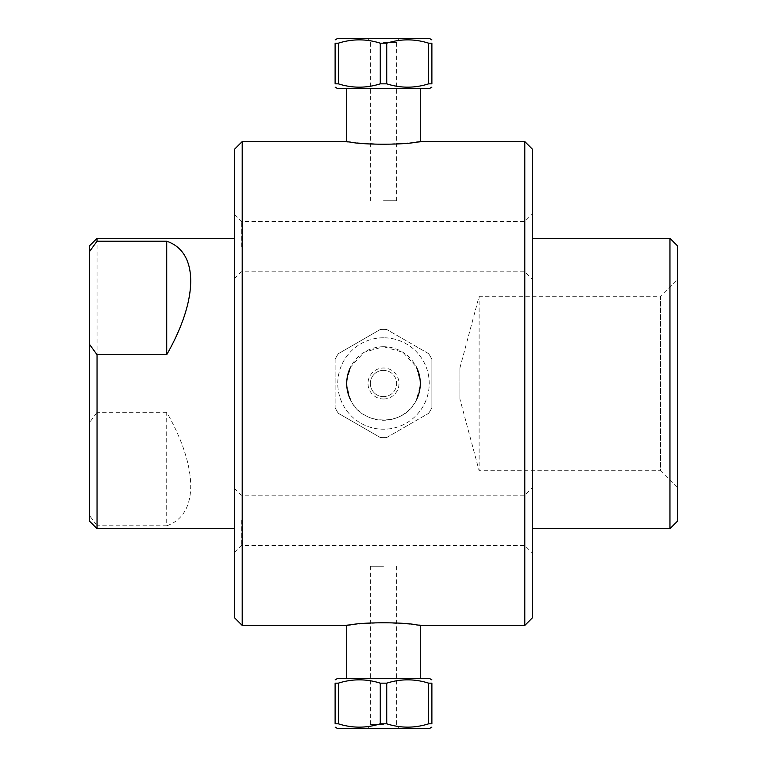 <?xml version="1.0" encoding="UTF-8"?>
<svg xmlns="http://www.w3.org/2000/svg" width="767" height="767" viewBox="0 0 767 767"><rect width="100%" height="100%" fill="white"/><g stroke="black" fill="none" stroke-linecap="round" stroke-linejoin="round"><path stroke-width="0.58" stroke-dasharray="3.83 2.88" d="M383.5 566.257L370.336 566.257L383.5 566.257M383.5 200.743L396.664 200.743L383.5 200.743M459.903 398.984L459.903 368.016L459.903 398.984L479.116 470.717L479.116 296.283L479.116 470.717L660.521 470.717L660.521 296.283L677.702 279.102L677.702 487.898L677.702 279.102M383.5 370.336A13.164 13.164 0 0 0 370.336 383.5A13.164 13.164 0 0 0 383.5 396.664A13.164 13.164 0 0 0 396.664 383.5A13.164 13.164 0 0 0 383.5 370.336M337.777 678.325L429.223 678.325M420.278 625.364L420.278 624.875L420.843 625.441L416.366 624.875L420.278 624.875L383.5 622.631L346.722 624.875L350.634 624.875L346.157 625.441L346.722 624.875L346.722 625.364M338.343 723.808L335.112 723.808L335.112 683.167L338.343 683.167L338.343 723.808C352.321 728.247 366.29 728.247 380.269 723.808L380.269 683.167C366.29 678.728 352.321 678.728 338.343 683.167M428.657 683.167C414.679 678.728 400.71 678.728 386.731 683.167L386.731 723.808C400.71 728.247 414.679 728.247 428.657 723.808L428.657 683.167L431.888 683.167L431.888 723.808L428.657 723.808M429.223 728.65L337.777 728.65M380.269 723.808L386.731 723.808M386.731 683.167L380.269 683.167M383.5 728.65L398.984 728.65L383.5 728.65M383.5 724.623L370.336 724.623L383.5 724.623M383.5 346.722A36.778 36.778 0 0 0 369.416 417.469A36.778 36.778 0 0 0 416.366 366.99A36.778 36.778 0 0 0 383.5 346.722L364.085 352.274L350.634 366.99L346.157 383.5L350.634 400.01C362.254 426.586 404.746 426.586 416.366 400.01L420.843 383.5L416.366 366.99L402.915 352.274L383.5 346.722M386.731 437.506L428.657 413.308L386.731 437.506A54.102 54.102 0 0 1 380.269 437.506L338.343 413.308L380.269 437.506A54.102 54.102 0 0 0 386.731 437.506M335.112 359.301L335.112 407.699L335.112 359.301A54.102 54.102 0 0 1 338.343 353.692L380.269 329.494L338.343 353.692A54.102 54.102 0 0 0 335.112 359.301M428.657 353.692L386.731 329.494L428.657 353.692A54.102 54.102 0 0 1 431.888 359.301L431.888 407.699A54.102 54.102 0 0 1 428.657 413.308A54.102 54.102 0 0 0 431.888 407.699L431.888 359.301A54.102 54.102 0 0 0 428.657 353.692M383.5 337.777A45.723 45.723 0 0 0 337.796 382.129A45.723 45.723 0 0 0 380.768 429.137A45.723 45.723 0 0 0 429.204 384.871A45.723 45.723 0 0 0 383.5 337.777A45.723 45.723 0 0 1 429.204 384.871A45.723 45.723 0 0 1 380.768 429.137A45.723 45.723 0 0 1 337.796 382.129A45.723 45.723 0 0 1 383.5 337.777M338.343 413.308A54.102 54.102 0 0 1 335.112 407.699A54.102 54.102 0 0 0 338.343 413.308M380.269 329.494A54.102 54.102 0 0 1 386.731 329.494A54.102 54.102 0 0 0 380.269 329.494M383.5 398.984A15.484 15.484 0 0 0 396.913 375.753A15.484 15.484 0 0 0 370.087 375.753A15.484 15.484 0 0 0 383.5 398.984M383.5 396.664A13.164 13.164 0 0 1 372.1 376.923A13.164 13.164 0 0 1 394.9 376.923A13.164 13.164 0 0 1 383.5 396.664M429.223 88.675L337.777 88.675M346.722 141.636L346.722 142.125L346.157 141.559L350.634 142.125L346.722 142.125L383.5 144.369L420.278 142.125L416.366 142.125L420.843 141.559L420.278 142.125L420.278 141.636M428.657 43.192L431.888 43.192L431.888 83.833L428.657 83.833L428.657 43.192C414.679 38.753 400.71 38.753 386.731 43.192L386.731 83.833C400.71 88.272 414.679 88.272 428.657 83.833M338.343 83.833C352.321 88.272 366.29 88.272 380.269 83.833L380.269 43.192C366.29 38.753 352.321 38.753 338.343 43.192L338.343 83.833L335.112 83.833L335.112 43.192L338.343 43.192M337.777 38.35L429.223 38.35M386.731 43.192L380.269 43.192M380.269 83.833L386.731 83.833M383.5 38.35L368.016 38.35L383.5 38.35M383.5 42.377L396.664 42.377L383.5 42.377M97.045 238.336L97.045 412.301L89.298 422.933L89.298 246.073M89.298 422.933L89.298 515.146L97.045 525.779L97.045 528.664M89.298 520.927L89.298 515.146M166.717 525.779C198.701 514.964 198.701 468.349 166.717 412.301L166.717 525.779L97.045 525.779M166.717 412.301L97.045 412.301M234.462 238.336L234.462 528.664L234.462 238.336M524.791 246.638L524.791 221.471L524.791 246.638M532.538 246.638L532.538 213.734L532.538 246.638M532.538 149.297L532.538 617.703M532.538 520.362L532.538 553.266L532.538 520.362M532.538 238.336L532.538 528.664L532.538 238.336M241.308 246.638L241.308 221.471L241.308 246.638M524.791 520.362L524.791 545.529L524.791 520.362M241.308 520.362L241.308 545.529L241.308 520.362M234.462 246.638L234.462 278.642L234.462 246.638M234.462 520.362L234.462 552.365L234.462 520.362M669.955 528.664L669.955 238.336M677.702 246.073L677.702 520.927M524.791 625.441L524.791 141.559M242.209 141.559L242.209 625.441M234.462 617.703L234.462 149.297M459.903 368.016L479.116 296.283L660.521 296.283L660.521 470.717L677.702 487.898M370.336 566.257L370.336 724.623L368.016 728.65M396.664 566.257L396.664 724.623L398.984 728.65M396.664 200.743L396.664 42.377L398.984 38.35M370.336 200.743L370.336 42.377L368.016 38.35M234.462 278.642L241.308 271.796L524.791 271.796L532.538 279.543M234.462 214.635L241.308 221.471L524.791 221.471L532.538 213.734M234.462 552.365L241.308 545.529L524.791 545.529L532.538 553.266M234.462 488.358L241.308 495.204L524.791 495.204L532.538 487.457"/><path stroke-width="1.15" d="M242.209 625.441L242.209 141.559L234.462 149.297L234.462 617.703L242.209 625.441L346.157 625.441L350.634 624.875C362.254 622.104 404.746 622.104 416.366 624.875L420.843 625.441L524.791 625.441L524.791 141.559L532.538 149.297L532.538 617.703L524.791 625.441M386.731 683.167C400.71 678.728 414.679 678.728 428.657 683.167L428.657 723.808C414.679 728.247 400.71 728.247 386.731 723.808L386.731 683.167L380.269 683.167L380.269 723.808C366.29 728.247 352.321 728.247 338.343 723.808L338.343 683.167C352.321 678.728 366.29 678.728 380.269 683.167M338.343 683.167L335.112 683.167C335.112 678.728 335.112 678.728 335.112 683.167C335.112 678.728 335.112 678.728 335.112 683.167L335.112 723.808C335.112 728.247 335.112 728.247 335.112 723.808C335.112 728.247 335.112 728.247 335.112 723.808L338.343 723.808M335.112 727.106L337.777 728.65L429.223 728.65L431.888 727.106M386.731 723.808L380.269 723.808M428.657 683.167L431.888 683.167C431.888 678.728 431.888 678.728 431.888 683.167C431.888 678.728 431.888 678.728 431.888 683.167L431.888 723.808C431.888 728.247 431.888 728.247 431.888 723.808C431.888 728.247 431.888 728.247 431.888 723.808L428.657 723.808M431.888 679.869L429.223 678.325L337.777 678.325L335.112 679.869M350.634 366.99A36.778 36.778 0 0 0 350.634 400.01M416.366 400.01A36.778 36.778 0 0 0 416.366 366.99M524.791 141.559L420.843 141.559L416.366 142.125C404.746 144.896 362.254 144.896 350.634 142.125L346.157 141.559L242.209 141.559M380.269 83.833C366.29 88.272 352.321 88.272 338.343 83.833L338.343 43.192C352.321 38.753 366.29 38.753 380.269 43.192L380.269 83.833L386.731 83.833L386.731 43.192C400.71 38.753 414.679 38.753 428.657 43.192L428.657 83.833C414.679 88.272 400.71 88.272 386.731 83.833M428.657 83.833L431.888 83.833C431.888 88.272 431.888 88.272 431.888 83.833C431.888 88.272 431.888 88.272 431.888 83.833L431.888 43.192C431.888 38.753 431.888 38.753 431.888 43.192C431.888 38.753 431.888 38.753 431.888 43.192L428.657 43.192M431.888 39.894L429.223 38.35L337.777 38.35L335.112 39.894M380.269 43.192L386.731 43.192M338.343 83.833L335.112 83.833C335.112 88.272 335.112 88.272 335.112 83.833C335.112 88.272 335.112 88.272 335.112 83.833L335.112 43.192C335.112 38.753 335.112 38.753 335.112 43.192C335.112 38.753 335.112 38.753 335.112 43.192L338.343 43.192M335.112 87.131L337.777 88.675L429.223 88.675L431.888 87.131M166.717 354.699L97.045 354.699L89.298 344.067L89.298 251.854L97.045 241.221L166.717 241.221C198.701 252.036 198.701 298.651 166.717 354.699L166.717 241.221M97.045 241.221L97.045 238.336L89.298 246.073L89.298 251.854M89.298 344.067L89.298 520.927L97.045 528.664L97.045 354.699M97.045 238.336L234.462 238.336M669.955 238.336L669.955 528.664L677.702 520.927L677.702 246.073L669.955 238.336L532.538 238.336M420.278 678.325L420.278 625.364M346.722 678.325L346.722 625.364M346.722 88.675L346.722 141.636M420.278 88.675L420.278 141.636M97.045 528.664L234.462 528.664M532.538 528.664L669.955 528.664"/></g></svg>
